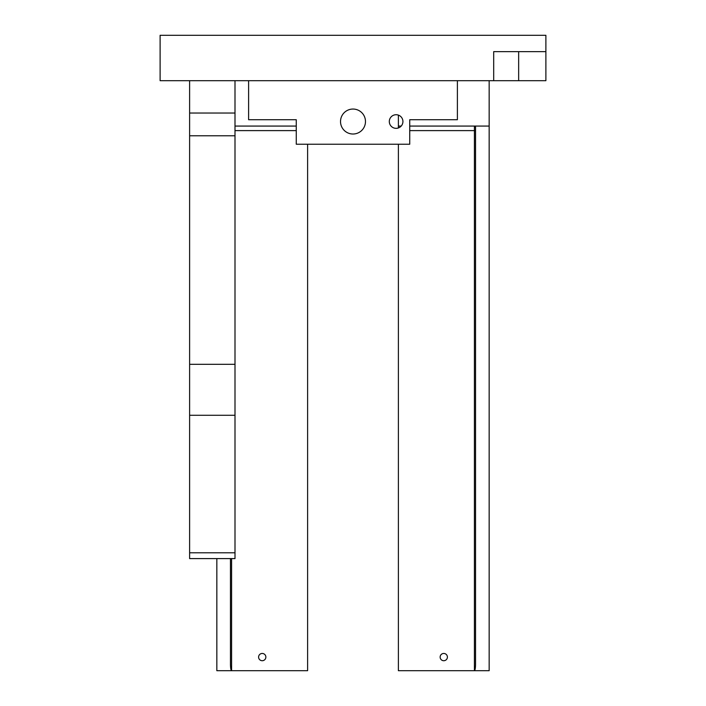 <?xml version="1.0" encoding="UTF-8"?>
<svg xmlns="http://www.w3.org/2000/svg" width="706" height="706" viewBox="0 0 706 706"><rect width="100%" height="100%" fill="white"/><g stroke="black" fill="none" stroke-linecap="round" stroke-linejoin="round"><path stroke-width="1.06" d="M545.888 51.635L545.888 35.3L160.112 35.3L160.112 80.687L545.888 80.687L545.888 51.635L493.697 51.635L493.697 80.687M443.774 660.719A3.627 3.627 0 0 1 440.138 657.083A3.627 3.627 0 0 1 443.774 653.456A3.627 3.627 0 0 1 447.401 657.083A3.627 3.627 0 0 1 443.774 660.719M489.161 80.687L489.161 126.074L474.406 126.074L475.544 127.204L475.544 664.364C475.473 668.185 475.094 670.294 474.406 670.7L398.387 670.7L398.387 144.227M489.161 126.074L489.161 670.7L474.406 670.7L474.406 130.61L409.736 130.61M398.387 127.954L398.387 115.113M475.544 130.61L474.406 130.61L474.406 126.074L409.736 126.074M401.193 126.074L398.387 126.074M474.406 126.074A1.138 1.138 0 0 1 475.544 127.204M262.226 660.719A3.627 3.627 0 0 1 258.599 657.083A3.627 3.627 0 0 1 262.226 653.456A3.627 3.627 0 0 1 265.862 657.083A3.627 3.627 0 0 1 262.226 660.719M307.613 144.227L307.613 670.7L216.839 670.7L216.839 558.596M231.594 558.596L231.594 670.7C230.906 670.294 230.527 668.185 230.456 664.364L230.456 558.596M296.264 126.074L235.001 126.074M489.161 670.7L474.406 670.7M235.001 558.596L189.614 558.596L189.614 113.039L235.001 113.039L235.001 558.596M235.001 113.039L235.001 80.687L189.614 80.687L189.614 113.039M396.119 114.725A6.804 6.804 0 0 1 402.923 121.529A6.804 6.804 0 0 1 396.119 128.342A6.804 6.804 0 0 1 389.306 121.529A6.804 6.804 0 0 1 396.119 114.725M353 134.016A12.479 12.479 0 0 0 365.479 121.529A12.479 12.479 0 0 0 353 109.051A12.479 12.479 0 0 0 340.521 121.529A12.479 12.479 0 0 0 353 134.016M457.391 80.687L457.391 119.72L409.736 119.72L409.736 144.227L296.264 144.227L296.264 119.72L248.609 119.72L248.609 80.687M518.654 51.635L518.654 80.687M296.264 130.61L235.001 130.61M235.001 135.773L189.614 135.773M235.001 364.314L189.614 364.314M235.001 415.278L189.614 415.278M235.001 552.789L189.614 552.789"/></g></svg>
